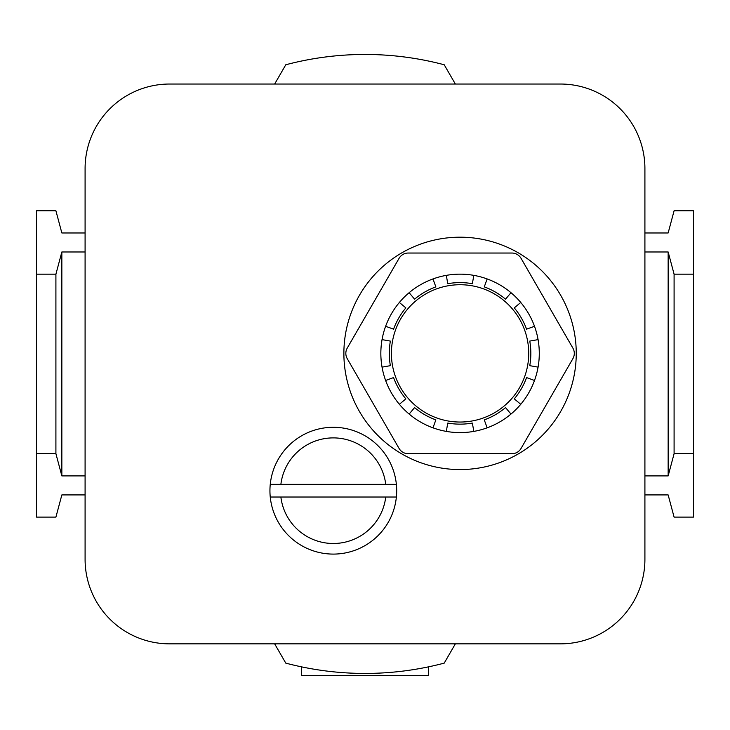 <?xml version="1.0" encoding="UTF-8"?>
<svg xmlns="http://www.w3.org/2000/svg" width="730" height="730" viewBox="0 0 730 730"><rect width="100%" height="100%" fill="white"/><g stroke="black" fill="none" stroke-linecap="round" stroke-linejoin="round"><path stroke-width="1.09" d="M385.741 484.355L280.877 484.355A52.816 52.816 0 0 1 385.741 484.355L396.372 484.355A63.373 63.373 0 0 0 270.255 484.355L280.877 484.355M280.877 497.03L385.741 497.03A52.816 52.816 0 0 1 280.877 497.03L270.255 497.03A63.373 63.373 0 0 0 396.372 497.03L385.741 497.03M460.064 237.195A116.189 116.189 0 0 1 560.686 411.474A116.189 116.189 0 0 1 359.443 411.474A116.189 116.189 0 0 1 460.064 237.195M534.506 380.476A79.223 79.223 0 0 0 446.304 275.365L447.773 283.687A70.773 70.773 0 0 1 472.356 283.687L473.825 275.365A79.223 79.223 0 0 1 487.156 278.942L484.273 286.881A70.773 70.773 0 0 1 505.552 299.172L510.982 292.693A79.223 79.223 0 0 1 520.755 302.457L514.276 307.887A70.773 70.773 0 0 1 526.567 329.175L534.506 326.283A79.223 79.223 0 0 1 538.083 339.623L529.761 341.093A70.773 70.773 0 0 1 529.761 365.666L538.083 367.135A79.223 79.223 0 0 1 534.506 380.476L526.567 377.583A70.773 70.773 0 0 1 514.276 398.872L520.755 404.301A79.223 79.223 0 0 0 534.506 380.476M520.755 404.301A79.223 79.223 0 0 1 510.982 414.065L505.552 407.596A70.773 70.773 0 0 1 484.273 419.887L487.156 427.826A79.223 79.223 0 0 0 510.982 414.065M487.156 427.826A79.223 79.223 0 0 1 473.825 431.393L472.356 423.071A70.773 70.773 0 0 1 447.773 423.071L446.304 431.393A79.223 79.223 0 0 0 473.825 431.393M446.304 431.393A79.223 79.223 0 0 1 432.972 427.826L435.856 419.887A70.773 70.773 0 0 1 414.576 407.596L409.147 414.065A79.223 79.223 0 0 0 432.972 427.826M409.147 414.065A79.223 79.223 0 0 1 399.374 404.301L405.853 398.872A70.773 70.773 0 0 1 393.561 377.583L385.623 380.476A79.223 79.223 0 0 0 399.374 404.301M385.623 380.476A79.223 79.223 0 0 1 382.046 367.135L390.368 365.666A70.773 70.773 0 0 1 390.368 341.093L382.046 339.623A79.223 79.223 0 0 0 382.046 367.135M382.046 339.623A79.223 79.223 0 0 1 385.623 326.283L393.561 329.175A70.773 70.773 0 0 1 405.853 307.887L399.374 302.457A79.223 79.223 0 0 0 385.623 326.283M399.374 302.457A79.223 79.223 0 0 1 409.147 292.693L414.576 299.172A70.773 70.773 0 0 1 435.856 286.881L432.972 278.942A79.223 79.223 0 0 0 409.147 292.693M432.972 278.942A79.223 79.223 0 0 1 446.304 275.365M460.064 284.727A68.656 68.656 0 0 1 519.523 387.712A68.656 68.656 0 0 1 400.606 387.712A68.656 68.656 0 0 1 460.064 284.727M396.372 497.03A63.373 63.373 0 0 0 396.372 484.355M270.255 484.355A63.373 63.373 0 0 0 270.255 497.03M274.653 643.851L285.777 663.123A309.483 309.483 0 0 0 444.223 663.123L455.347 643.851M455.347 84.032L444.223 64.769A309.483 309.483 0 0 0 285.777 64.769L274.653 84.032M169.588 84.032A84.497 84.497 0 0 0 85.091 168.53L85.091 559.353A84.497 84.497 0 0 0 169.588 643.851L560.412 643.851A84.497 84.497 0 0 0 644.909 559.353L644.909 168.53A84.497 84.497 0 0 0 560.412 84.032L169.588 84.032M85.091 232.97L61.849 232.97L55.909 210.787L36.5 210.787L36.5 517.105L55.909 517.105L61.849 494.922L85.091 494.922M644.909 494.922L668.151 494.922L674.091 517.105L693.5 517.105L693.5 210.787L674.091 210.787L668.151 232.97L644.909 232.97M85.091 475.905L61.849 475.905L61.849 251.978L85.091 251.978M61.849 475.905L55.909 453.722L55.909 274.161L61.849 251.978M693.5 453.722L674.091 453.722L674.091 274.161L668.151 251.978L668.151 475.905L644.909 475.905M674.091 453.722L668.151 475.905M693.5 274.161L674.091 274.161M55.909 274.161L36.5 274.161M55.909 453.722L36.5 453.722M428.373 666.873L428.373 675.542L301.627 675.542L301.627 666.873M644.909 251.978L668.151 251.978M399.082 258.32L347.243 348.101A10.567 10.567 0 0 0 347.243 358.658L399.082 448.448A10.567 10.567 0 0 0 408.225 453.722L511.903 453.722A10.567 10.567 0 0 0 521.047 448.448L572.886 358.658A10.567 10.567 0 0 0 572.886 348.101L521.047 258.32A10.567 10.567 0 0 0 511.903 253.036L408.225 253.036A10.567 10.567 0 0 0 399.082 258.32"/></g></svg>
